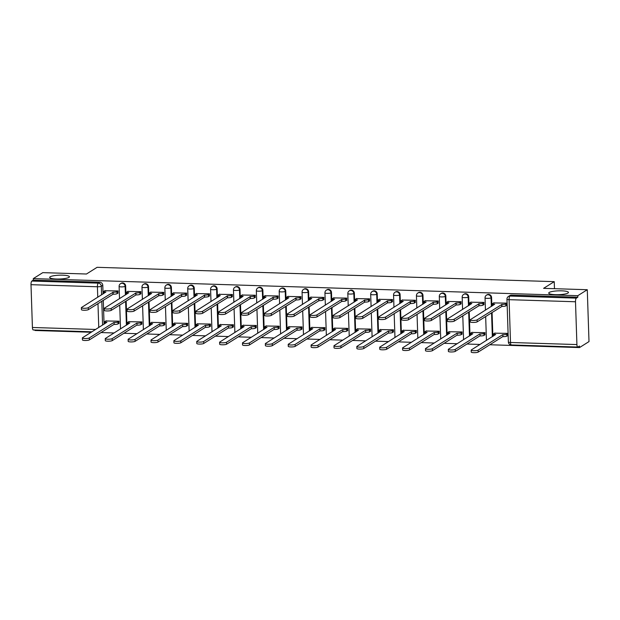 <?xml version="1.0" encoding="UTF-8"?>
<svg xmlns="http://www.w3.org/2000/svg" width="620" height="620" viewBox="0 0 620 620"><rect width="100%" height="100%" fill="white"/><g stroke="black" fill="none" stroke-linecap="round" stroke-linejoin="round"><path stroke-width="0.93" d="M68.921 277.396A9.873 1.914 178.1 0 1 58.024 279.047A9.873 1.914 178.1 0 1 49.67 277.427A9.873 1.914 178.1 0 1 50.158 276.807A9.873 1.914 178.1 0 1 61.055 275.156A9.873 1.914 178.1 0 1 69.409 276.776A9.873 1.914 178.1 0 1 68.921 277.396M567.974 293.051A9.873 1.914 178.1 0 1 557.078 294.702A9.873 1.914 178.1 0 1 548.723 293.082A9.873 1.914 178.1 0 1 549.204 292.462A9.873 1.914 178.1 0 1 560.108 290.811A9.873 1.914 178.1 0 1 568.455 292.431A9.873 1.914 178.1 0 1 567.974 293.051M125.938 294.655L125.651 286.045A3.085 2.875 -122.2 0 0 121.078 283.34L120.551 283.666A3.085 2.875 57.8 0 1 125.124 286.37L125.41 294.988M148.808 295.376L148.521 286.758A3.085 2.875 -122.2 0 0 143.949 284.053L143.422 284.386A3.085 2.875 57.8 0 1 147.994 287.091L148.281 295.701M171.678 296.089L171.391 287.478A3.085 2.875 -122.2 0 0 166.819 284.774L166.292 285.107A3.085 2.875 57.8 0 1 170.864 287.804L171.151 296.422M194.548 296.81L194.262 288.192A3.085 2.875 -122.2 0 0 189.689 285.487L189.162 285.82A3.085 2.875 57.8 0 1 193.734 288.525L194.021 297.135M217.419 297.522L217.132 288.912A3.085 2.875 -122.2 0 0 212.559 286.208L212.032 286.541A3.085 2.875 57.8 0 1 216.605 289.246L216.892 297.856M240.289 298.243L240.002 289.625A3.085 2.875 -122.2 0 0 235.429 286.928L234.903 287.254A3.085 2.875 57.8 0 1 239.475 289.959L239.762 298.577M263.159 298.964L262.872 290.346A3.085 2.875 -122.2 0 0 258.3 287.641L257.773 287.974A3.085 2.875 57.8 0 1 262.345 290.679L262.632 299.29M286.029 299.677L285.743 291.067A3.085 2.875 -122.2 0 0 281.17 288.362L280.643 288.688A3.085 2.875 57.8 0 1 285.223 291.392L285.502 300.01M308.899 300.398L308.613 291.78A3.085 2.875 -122.2 0 0 304.04 289.075L303.513 289.408A3.085 2.875 57.8 0 1 308.094 292.113L308.373 300.723M331.77 301.111L331.483 292.501A3.085 2.875 -122.2 0 0 326.911 289.796L326.384 290.129A3.085 2.875 57.8 0 1 330.964 292.826L331.251 301.444M354.64 301.832L354.353 293.214A3.085 2.875 -122.2 0 0 349.781 290.517L349.254 290.842A3.085 2.875 57.8 0 1 353.834 293.547L354.121 302.157M377.51 302.545L377.231 293.934A3.085 2.875 -122.2 0 0 372.651 291.229L372.124 291.563A3.085 2.875 57.8 0 1 376.704 294.267L376.991 302.878M400.381 303.265L400.101 294.655A3.085 2.875 -122.2 0 0 395.521 291.95L394.994 292.276A3.085 2.875 57.8 0 1 399.575 294.981L399.861 303.599M423.259 303.986L422.972 295.368A3.085 2.875 -122.2 0 0 418.392 292.663L417.872 292.997A3.085 2.875 57.8 0 1 422.445 295.701L422.732 304.312M446.129 304.699L445.842 296.089A3.085 2.875 -122.2 0 0 441.262 293.384L440.743 293.717A3.085 2.875 57.8 0 1 445.315 296.414L445.602 305.032M468.999 305.42L468.712 296.802A3.085 2.875 -122.2 0 0 464.132 294.097L463.613 294.43A3.085 2.875 57.8 0 1 468.185 297.135L468.472 305.745M491.869 306.133L491.582 297.522A3.085 2.875 -122.2 0 0 487.002 294.818L486.483 295.151A3.085 2.875 57.8 0 1 491.055 297.848L491.342 306.466M34.991 330.018L35.007 330.483L91.248 332.25M101.037 332.56L114.119 332.971M123.907 333.273L136.989 333.684M146.777 333.994L159.867 334.405M169.648 334.707L182.737 335.118M192.518 335.428L205.608 335.839M215.388 336.149L228.478 336.559M238.258 336.862L251.348 337.272M261.129 337.582L274.218 337.993M283.999 338.295L297.089 338.706M306.869 339.016L319.959 339.427M329.739 339.729L342.829 340.14M352.61 340.45L365.699 340.861M375.48 341.171L388.57 341.581M398.35 341.884L411.44 342.294M421.22 342.604L434.31 343.015M444.091 343.317L457.18 343.728M466.969 344.038L480.05 344.449M489.839 344.759L579.506 347.572L579.452 346.053L577.972 346.991A3.085 0.953 91.8 0 1 577.778 347.045A3.085 0.953 91.8 0 1 576.918 344.565L575.5 301.762L509.09 299.677L510.508 342.48L576.918 344.565M587.279 289.718L577.786 295.694L33.286 278.613L42.78 272.637L86.467 274.009L97.108 267.313L554.234 281.651L543.593 288.346L587.279 289.718L589 341.589L579.506 347.572M33.472 329.902A3.085 0.953 -88.2 0 1 33.279 329.964A3.085 0.953 -88.2 0 1 32.418 327.484L31 284.681A3.085 0.953 -88.2 0 1 31.853 281.054L33.333 280.124L99.75 282.209A3.085 2.875 57.8 0 1 102.781 285.324L103.067 293.934M103.276 300.266L104.067 324.183M33.333 280.124L33.286 278.613M577.832 297.205L511.423 295.12A3.085 2.875 -122.2 0 0 509.88 295.538L508.4 296.469A3.085 2.875 57.8 0 1 509.942 296.05L576.352 298.135L577.832 297.205L577.786 295.694M576.352 298.135A3.085 0.953 91.8 0 0 575.5 301.762M506.618 305.397L506.85 303.134L493.667 302.924M507.625 335.645L507.857 333.382L494.667 333.173M484.755 334.924L484.987 332.669L471.797 332.452M483.747 304.676L483.98 302.421L470.797 302.204M461.885 334.211L462.117 331.948L448.927 331.739M460.877 303.963L461.11 301.7L447.919 301.49M439.014 333.49L439.247 331.235L426.056 331.018M438.007 303.242L438.239 300.987L425.049 300.77M416.144 332.777L416.377 330.514L403.186 330.297M415.137 302.529L415.369 300.266L402.179 300.049M393.274 332.056L393.499 329.801L380.316 329.584M392.266 301.808L392.499 299.553L379.308 299.336M370.404 331.336L370.628 329.081L357.446 328.863M369.396 301.088L369.629 298.832L356.438 298.615M347.526 330.623L347.758 328.36L334.575 328.151M346.526 300.375L346.758 298.112L333.568 297.902M324.655 329.902L324.888 327.647L311.705 327.43M323.656 299.654L323.888 297.399L310.697 297.181M301.785 329.189L302.017 326.926L288.835 326.709M300.785 298.941L301.018 296.678L287.827 296.461M278.915 328.468L279.147 326.213L265.957 325.996M277.915 298.22L278.147 295.965L264.957 295.748M256.045 327.755L256.277 325.492L243.087 325.275M255.045 297.507L255.277 295.244L242.087 295.027M233.174 327.035L233.407 324.772L220.216 324.562M232.174 296.786L232.407 294.531L219.217 294.314M210.304 326.314L210.537 324.058L197.346 323.841M209.304 296.065L209.537 293.81L196.346 293.593M187.434 325.601L187.666 323.338L174.476 323.129M186.434 295.353L186.659 293.089L173.476 292.88M164.564 324.88L164.796 322.625L151.606 322.408M163.556 294.632L163.788 292.377L150.606 292.16M141.693 324.167L141.926 321.904L128.735 321.687M140.686 293.919L140.918 291.656L127.736 291.439M118.823 323.446L119.056 321.191L105.865 320.974M117.816 293.198L118.048 290.943L104.865 290.726M126.147 300.987L126.937 324.903M149.017 301.7L149.808 325.624M171.887 302.421L172.678 326.337M194.758 303.141L195.548 327.058M217.628 303.854L218.418 327.771M240.498 304.575L241.296 328.492M263.368 305.288L264.167 329.204M286.238 306.009L287.037 329.925M309.109 306.722L309.907 330.646M331.979 307.442L332.777 331.359M354.849 308.163L355.647 332.08M377.719 308.876L378.518 332.793M400.597 309.597L401.388 333.513M423.468 310.31L424.258 334.234M446.338 311.031L447.129 334.947M469.208 311.752L469.999 335.668M492.079 312.464L492.869 336.381M554.466 288.688L554.234 281.651M493.962 302.731L492.737 303.506A3.085 0.597 -1.9 0 0 492.582 303.699A3.085 0.597 -1.9 0 0 494.714 304.203L470.355 319.672A3.55 0.69 -1.9 0 0 470.177 319.897A3.55 0.69 -1.9 0 0 473.184 320.478A3.55 0.69 -1.9 0 0 477.098 319.881L501.898 304.428A3.085 0.597 -1.9 0 0 505.781 303.916L505.85 305.885A3.085 0.597 178.1 0 1 501.96 306.388L477.16 321.85A3.55 0.69 178.1 0 1 473.246 322.447A3.55 0.69 178.1 0 1 470.247 321.865L470.177 319.897M506.92 305.211L505.85 305.885M506.858 303.242L505.781 303.916M501.673 304.42L501.743 306.388M507.927 335.459L506.85 336.133A3.085 0.597 178.1 0 1 502.967 336.637L502.897 334.676A3.085 0.597 -1.9 0 0 506.788 334.165L507.857 333.49M494.969 332.979L493.737 333.754A3.085 0.597 -1.9 0 0 493.582 333.947A3.085 0.597 -1.9 0 0 495.713 334.451L471.355 349.92A3.55 0.69 -1.9 0 0 471.185 350.145A3.55 0.69 -1.9 0 0 474.184 350.726A3.55 0.69 -1.9 0 0 478.105 350.13L502.68 334.668M502.743 336.629L478.167 352.098A3.55 0.69 178.1 0 1 474.254 352.687A3.55 0.69 178.1 0 1 471.246 352.113L471.185 350.145M471.091 302.017L469.859 302.793A3.085 0.597 -1.9 0 0 469.712 302.986A3.085 0.597 -1.9 0 0 471.843 303.482L447.485 318.951A3.55 0.69 -1.9 0 0 447.307 319.176A3.55 0.69 -1.9 0 0 450.314 319.757A3.55 0.69 -1.9 0 0 454.228 319.168L479.028 303.707A3.085 0.597 -1.9 0 0 482.91 303.203L482.98 305.164A3.085 0.597 178.1 0 1 479.089 305.675L454.289 321.129A3.55 0.69 178.1 0 1 450.376 321.726A3.55 0.69 178.1 0 1 447.377 321.144L447.307 319.176M484.05 304.49L482.98 305.164M483.988 302.521L482.91 303.203M478.803 303.699L478.873 305.668M448.221 301.297L446.989 302.072A3.085 0.597 -1.9 0 0 446.842 302.265A3.085 0.597 -1.9 0 0 448.973 302.762L424.615 318.238A3.55 0.69 -1.9 0 0 424.436 318.463A3.55 0.69 -1.9 0 0 427.443 319.044A3.55 0.69 -1.9 0 0 431.357 318.447L456.157 302.994A3.085 0.597 -1.9 0 0 460.04 302.483L460.102 304.451A3.085 0.597 178.1 0 1 456.219 304.955L431.419 320.416A3.55 0.69 178.1 0 1 427.506 321.005A3.55 0.69 178.1 0 1 424.506 320.424L424.436 318.463M461.179 303.769L460.102 304.451M461.117 301.808L460.04 302.483M455.933 302.986L456.002 304.947M485.057 334.738L483.98 335.412A3.085 0.597 178.1 0 1 480.097 335.924L480.027 333.955A3.085 0.597 -1.9 0 0 483.918 333.444L484.987 332.769M472.099 332.266L470.867 333.041A3.085 0.597 -1.9 0 0 470.712 333.235A3.085 0.597 -1.9 0 0 472.843 333.731L448.485 349.2A3.55 0.69 -1.9 0 0 448.314 349.424A3.55 0.69 -1.9 0 0 451.314 350.006A3.55 0.69 -1.9 0 0 455.227 349.417L479.81 333.947M479.872 335.916L455.297 351.377A3.55 0.69 178.1 0 1 451.383 351.974A3.55 0.69 178.1 0 1 448.376 351.393L448.314 349.424M462.187 334.017L461.11 334.699A3.085 0.597 178.1 0 1 457.219 335.203L457.157 333.242A3.085 0.597 -1.9 0 0 461.048 332.731L462.117 332.056M449.229 331.545L447.996 332.32A3.085 0.597 -1.9 0 0 447.841 332.514A3.085 0.597 -1.9 0 0 449.973 333.01L425.614 348.487A3.55 0.69 -1.9 0 0 425.444 348.711A3.55 0.69 -1.9 0 0 428.443 349.293A3.55 0.69 -1.9 0 0 432.357 348.696L456.94 333.235M457.002 335.195L432.427 350.664A3.55 0.69 178.1 0 1 428.505 351.253A3.55 0.69 178.1 0 1 425.506 350.672L425.444 348.711M425.351 300.584L424.119 301.359A3.085 0.597 -1.9 0 0 423.971 301.553A3.085 0.597 -1.9 0 0 426.103 302.048L401.745 317.517A3.55 0.69 -1.9 0 0 401.566 317.742A3.55 0.69 -1.9 0 0 404.573 318.324A3.55 0.69 -1.9 0 0 408.487 317.735L433.279 302.273A3.085 0.597 -1.9 0 0 437.17 301.762L437.232 303.73A3.085 0.597 178.1 0 1 433.349 304.242L408.549 319.695A3.55 0.69 178.1 0 1 404.635 320.292A3.55 0.69 178.1 0 1 401.636 319.711L401.566 317.742M438.309 303.056L437.232 303.73M438.247 301.088L437.17 301.762M433.062 302.265L433.132 304.234M402.481 299.863L401.249 300.638A3.085 0.597 -1.9 0 0 401.101 300.832A3.085 0.597 -1.9 0 0 403.232 301.328L378.874 316.804A3.55 0.69 -1.9 0 0 378.696 317.029A3.55 0.69 -1.9 0 0 381.695 317.611A3.55 0.69 -1.9 0 0 385.617 317.014L410.409 301.553A3.085 0.597 -1.9 0 0 414.3 301.049L414.361 303.01A3.085 0.597 178.1 0 1 410.479 303.521L385.679 318.982A3.55 0.69 178.1 0 1 381.765 319.571A3.55 0.69 178.1 0 1 378.766 318.99L378.696 317.029M415.439 302.335L414.361 303.01M415.377 300.375L414.3 301.049M410.192 301.545L410.254 303.513M379.611 299.142L378.378 299.917A3.085 0.597 -1.9 0 0 378.231 300.111A3.085 0.597 -1.9 0 0 380.354 300.615L356.004 316.084A3.55 0.69 -1.9 0 0 355.826 316.308A3.55 0.69 -1.9 0 0 358.825 316.89A3.55 0.69 -1.9 0 0 362.747 316.293L387.539 300.839A3.085 0.597 -1.9 0 0 391.429 300.328L391.491 302.297A3.085 0.597 178.1 0 1 387.608 302.8L362.808 318.262A3.55 0.69 178.1 0 1 358.895 318.858A3.55 0.69 178.1 0 1 355.896 318.277L355.826 316.308M392.569 301.622L391.491 302.297M392.499 299.654L391.429 300.328M387.322 300.832L387.384 302.8M439.309 333.304L438.239 333.978A3.085 0.597 178.1 0 1 434.349 334.49L434.287 332.522A3.085 0.597 -1.9 0 0 438.17 332.01L439.247 331.336M426.358 330.832L425.126 331.599A3.085 0.597 -1.9 0 0 424.971 331.801A3.085 0.597 -1.9 0 0 427.103 332.297L402.744 347.766A3.55 0.69 -1.9 0 0 402.574 347.99A3.55 0.69 -1.9 0 0 405.573 348.572A3.55 0.69 -1.9 0 0 409.487 347.983L434.07 332.514M434.132 334.482L409.557 349.944A3.55 0.69 178.1 0 1 405.635 350.54A3.55 0.69 178.1 0 1 402.636 349.959L402.574 347.99M416.439 332.584L415.369 333.258A3.085 0.597 178.1 0 1 411.479 333.769L411.417 331.801A3.085 0.597 -1.9 0 0 415.299 331.297L416.377 330.623M403.488 330.111L402.256 330.886A3.085 0.597 -1.9 0 0 402.101 331.08A3.085 0.597 -1.9 0 0 404.232 331.576L379.874 347.053A3.55 0.69 -1.9 0 0 379.704 347.27A3.55 0.69 -1.9 0 0 382.703 347.851A3.55 0.69 -1.9 0 0 386.617 347.262L411.2 331.793M411.262 333.762L386.686 349.231A3.55 0.69 178.1 0 1 382.765 349.82A3.55 0.69 178.1 0 1 379.765 349.238L379.704 347.27M393.568 331.871L392.499 332.545A3.085 0.597 178.1 0 1 388.608 333.048L388.546 331.088A3.085 0.597 -1.9 0 0 392.429 330.576L393.506 329.902M380.618 329.39L379.386 330.166A3.085 0.597 -1.9 0 0 379.231 330.359A3.085 0.597 -1.9 0 0 381.362 330.863L357.004 346.332A3.55 0.69 -1.9 0 0 356.833 346.557A3.55 0.69 -1.9 0 0 359.833 347.138A3.55 0.69 -1.9 0 0 363.746 346.541L388.322 331.08M388.391 333.048L363.816 348.51A3.55 0.69 178.1 0 1 359.894 349.106A3.55 0.69 178.1 0 1 356.895 348.525L356.833 346.557M356.74 298.429L355.508 299.204A3.085 0.597 -1.9 0 0 355.361 299.398A3.085 0.597 -1.9 0 0 357.484 299.894L333.134 315.371A3.55 0.69 -1.9 0 0 332.956 315.588A3.55 0.69 -1.9 0 0 335.955 316.169A3.55 0.69 -1.9 0 0 339.876 315.58L364.669 300.119A3.085 0.597 -1.9 0 0 368.559 299.615L368.621 301.576A3.085 0.597 178.1 0 1 364.738 302.087L339.938 317.548A3.55 0.69 178.1 0 1 336.024 318.137A3.55 0.69 178.1 0 1 333.017 317.556L332.956 315.588M369.698 300.901L368.621 301.576M369.629 298.933L368.559 299.615M364.452 300.111L364.513 302.079M370.698 331.15L369.629 331.824A3.085 0.597 178.1 0 1 365.738 332.336L365.676 330.367A3.085 0.597 -1.9 0 0 369.559 329.863L370.636 329.181M357.74 328.678L356.515 329.453A3.085 0.597 -1.9 0 0 356.361 329.646A3.085 0.597 -1.9 0 0 358.492 330.142L334.134 345.619A3.55 0.69 -1.9 0 0 333.963 345.836A3.55 0.69 -1.9 0 0 336.962 346.417A3.55 0.69 -1.9 0 0 340.876 345.828L365.451 330.359M365.521 332.328L340.946 347.789A3.55 0.69 178.1 0 1 337.024 348.386A3.55 0.69 178.1 0 1 334.025 347.804L333.963 345.836M333.87 297.709L332.638 298.483A3.085 0.597 -1.9 0 0 332.49 298.677A3.085 0.597 -1.9 0 0 334.614 299.181L310.256 314.65A3.55 0.69 -1.9 0 0 310.085 314.875A3.55 0.69 -1.9 0 0 313.085 315.456A3.55 0.69 -1.9 0 0 317.006 314.859L341.798 299.406A3.085 0.597 -1.9 0 0 345.689 298.894L345.751 300.863A3.085 0.597 178.1 0 1 341.868 301.367L317.068 316.828A3.55 0.69 178.1 0 1 313.154 317.417A3.55 0.69 178.1 0 1 310.147 316.836L310.085 314.875M346.828 300.188L345.751 300.863M346.758 298.22L345.689 298.894M341.581 299.398L341.643 301.359M347.828 330.429L346.758 331.111A3.085 0.597 178.1 0 1 342.868 331.615L342.806 329.654A3.085 0.597 -1.9 0 0 346.688 329.142L347.766 328.468M334.87 327.957L333.645 328.732A3.085 0.597 -1.9 0 0 333.49 328.925A3.085 0.597 -1.9 0 0 335.622 329.429L311.263 344.898A3.55 0.69 -1.9 0 0 311.085 345.123A3.55 0.69 -1.9 0 0 314.092 345.704A3.55 0.69 -1.9 0 0 318.006 345.108L342.581 329.646M342.651 331.607L318.076 347.076A3.55 0.69 178.1 0 1 314.154 347.665A3.55 0.69 178.1 0 1 311.155 347.084L311.085 345.123M311 296.996L309.767 297.771A3.085 0.597 -1.9 0 0 309.62 297.964A3.085 0.597 -1.9 0 0 311.744 298.46L287.385 313.929A3.55 0.69 -1.9 0 0 287.215 314.154A3.55 0.69 -1.9 0 0 290.214 314.735A3.55 0.69 -1.9 0 0 294.136 314.146L318.928 298.685A3.085 0.597 -1.9 0 0 322.819 298.173L322.881 300.142A3.085 0.597 178.1 0 1 318.998 300.654L294.198 316.107A3.55 0.69 178.1 0 1 290.284 316.704A3.55 0.69 178.1 0 1 287.277 316.123L287.215 314.154M323.958 299.468L322.881 300.142M323.888 297.499L322.819 298.173M318.711 298.677L318.773 300.646M324.958 329.716L323.888 330.39A3.085 0.597 178.1 0 1 319.998 330.902L319.935 328.933A3.085 0.597 -1.9 0 0 323.818 328.422L324.896 327.748M312 327.244L310.775 328.019A3.085 0.597 -1.9 0 0 310.62 328.213A3.085 0.597 -1.9 0 0 312.751 328.709L288.393 344.178A3.55 0.69 -1.9 0 0 288.215 344.402A3.55 0.69 -1.9 0 0 291.222 344.983A3.55 0.69 -1.9 0 0 295.135 344.394L319.711 328.925M319.781 330.894L295.197 346.355A3.55 0.69 178.1 0 1 291.284 346.952A3.55 0.69 178.1 0 1 288.285 346.371L288.215 344.402M288.13 296.275L286.897 297.05A3.085 0.597 -1.9 0 0 286.742 297.244A3.085 0.597 -1.9 0 0 288.874 297.74L264.515 313.216A3.55 0.69 -1.9 0 0 264.345 313.441A3.55 0.69 -1.9 0 0 267.344 314.022A3.55 0.69 -1.9 0 0 271.265 313.425L296.058 297.964A3.085 0.597 -1.9 0 0 299.948 297.461L300.01 299.429A3.085 0.597 178.1 0 1 296.127 299.933L271.328 315.394A3.55 0.69 178.1 0 1 267.414 315.983A3.55 0.69 178.1 0 1 264.407 315.402L264.345 313.441M301.088 298.747L300.01 299.429M301.018 296.786L299.948 297.461M295.841 297.964L295.903 299.925M302.087 328.995L301.018 329.67A3.085 0.597 178.1 0 1 297.127 330.181L297.065 328.213A3.085 0.597 -1.9 0 0 300.948 327.709L302.025 327.035M289.129 326.523L287.897 327.298A3.085 0.597 -1.9 0 0 287.75 327.492A3.085 0.597 -1.9 0 0 289.881 327.988L265.523 343.464A3.55 0.69 -1.9 0 0 265.344 343.689A3.55 0.69 -1.9 0 0 268.351 344.271A3.55 0.69 -1.9 0 0 272.265 343.674L296.841 328.213M296.91 330.173L272.327 345.642A3.55 0.69 178.1 0 1 268.413 346.231A3.55 0.69 178.1 0 1 265.414 345.65L265.344 343.689M265.259 295.562L264.027 296.329A3.085 0.597 -1.9 0 0 263.872 296.531A3.085 0.597 -1.9 0 0 266.003 297.026L241.645 312.496A3.55 0.69 -1.9 0 0 241.475 312.72A3.55 0.69 -1.9 0 0 244.474 313.301A3.55 0.69 -1.9 0 0 248.388 312.713L273.188 297.251A3.085 0.597 -1.9 0 0 277.078 296.74L277.14 298.708A3.085 0.597 178.1 0 1 273.25 299.22L248.457 314.673A3.55 0.69 178.1 0 1 244.544 315.27A3.55 0.69 178.1 0 1 241.537 314.689L241.475 312.72M278.217 298.034L277.14 298.708M278.147 296.065L277.078 296.74M272.971 297.244L273.033 299.212M242.389 294.841L241.157 295.616A3.085 0.597 -1.9 0 0 241.002 295.81A3.085 0.597 -1.9 0 0 243.133 296.306L218.775 311.783A3.55 0.69 -1.9 0 0 218.604 312A3.55 0.69 -1.9 0 0 221.603 312.581A3.55 0.69 -1.9 0 0 225.517 311.992L250.317 296.531A3.085 0.597 -1.9 0 0 254.208 296.027L254.27 297.988A3.085 0.597 178.1 0 1 250.379 298.499L225.587 313.96A3.55 0.69 178.1 0 1 221.665 314.549A3.55 0.69 178.1 0 1 218.666 313.968L218.604 312M255.339 297.313L254.27 297.988M255.277 295.345L254.208 296.027M250.1 296.523L250.162 298.491M219.519 294.12L218.287 294.895A3.085 0.597 -1.9 0 0 218.131 295.089A3.085 0.597 -1.9 0 0 220.263 295.593L195.905 311.062A3.55 0.69 -1.9 0 0 195.734 311.287A3.55 0.69 -1.9 0 0 198.733 311.868A3.55 0.69 -1.9 0 0 202.647 311.271L227.447 295.817A3.085 0.597 -1.9 0 0 231.33 295.306L231.399 297.274A3.085 0.597 178.1 0 1 227.509 297.778L202.717 313.24A3.55 0.69 178.1 0 1 198.795 313.836A3.55 0.69 178.1 0 1 195.796 313.255L195.734 311.287M232.469 296.6L231.399 297.274M232.407 294.632L231.33 295.306M227.23 295.81L227.292 297.778M196.649 293.407L195.416 294.182A3.085 0.597 -1.9 0 0 195.261 294.376A3.085 0.597 -1.9 0 0 197.392 294.872L173.034 310.341A3.55 0.69 -1.9 0 0 172.864 310.566A3.55 0.69 -1.9 0 0 175.863 311.147A3.55 0.69 -1.9 0 0 179.777 310.558L204.577 295.097A3.085 0.597 -1.9 0 0 208.46 294.593L208.529 296.554A3.085 0.597 178.1 0 1 204.639 297.065L179.847 312.519A3.55 0.69 178.1 0 1 175.925 313.115A3.55 0.69 178.1 0 1 172.926 312.534L172.864 310.566M209.599 295.88L208.529 296.554M209.537 293.911L208.46 294.593M204.36 295.089L204.422 297.058M173.778 292.687L172.546 293.462A3.085 0.597 -1.9 0 0 172.391 293.655A3.085 0.597 -1.9 0 0 174.522 294.151L150.164 309.628A3.55 0.69 -1.9 0 0 149.994 309.853A3.55 0.69 -1.9 0 0 152.993 310.434A3.55 0.69 -1.9 0 0 156.907 309.837L181.707 294.384A3.085 0.597 -1.9 0 0 185.589 293.872L185.659 295.841A3.085 0.597 178.1 0 1 181.768 296.344L156.976 311.806A3.55 0.69 178.1 0 1 153.055 312.395A3.55 0.69 178.1 0 1 150.055 311.813L149.994 309.853M186.728 295.159L185.659 295.841M186.667 293.198L185.589 293.872M181.482 294.376L181.552 296.337M150.9 291.974L149.676 292.749A3.085 0.597 -1.9 0 0 149.521 292.942A3.085 0.597 -1.9 0 0 151.652 293.438L127.294 308.907A3.55 0.69 -1.9 0 0 127.123 309.132A3.55 0.69 -1.9 0 0 130.123 309.713A3.55 0.69 -1.9 0 0 134.036 309.124L158.836 293.663A3.085 0.597 -1.9 0 0 162.719 293.151L162.789 295.12A3.085 0.597 178.1 0 1 158.898 295.632L134.106 311.085A3.55 0.69 178.1 0 1 130.184 311.682A3.55 0.69 178.1 0 1 127.185 311.101L127.123 309.132M163.858 294.446L162.789 295.12M163.796 292.477L162.719 293.151M158.612 293.655L158.681 295.624M279.217 328.282L278.14 328.957A3.085 0.597 178.1 0 1 274.257 329.468L274.195 327.5A3.085 0.597 -1.9 0 0 278.078 326.988L279.155 326.314M266.259 325.802L265.027 326.577A3.085 0.597 -1.9 0 0 264.88 326.771A3.085 0.597 -1.9 0 0 267.011 327.275L242.653 342.744A3.55 0.69 -1.9 0 0 242.474 342.969A3.55 0.69 -1.9 0 0 245.481 343.55A3.55 0.69 -1.9 0 0 249.395 342.953L273.97 327.492M274.04 329.46L249.457 344.922A3.55 0.69 178.1 0 1 245.543 345.518A3.55 0.69 178.1 0 1 242.544 344.937L242.474 342.969M256.347 327.562L255.269 328.236A3.085 0.597 178.1 0 1 251.387 328.747L251.317 326.779A3.085 0.597 -1.9 0 0 255.208 326.275L256.285 325.593M243.389 325.089L242.156 325.864A3.085 0.597 -1.9 0 0 242.009 326.058A3.085 0.597 -1.9 0 0 244.141 326.554L219.782 342.031A3.55 0.69 -1.9 0 0 219.604 342.248A3.55 0.69 -1.9 0 0 222.611 342.829A3.55 0.69 -1.9 0 0 226.525 342.24L251.1 326.771M251.17 328.74L226.587 344.209A3.55 0.69 178.1 0 1 222.673 344.798A3.55 0.69 178.1 0 1 219.674 344.216L219.604 342.248M233.476 326.849L232.399 327.523A3.085 0.597 178.1 0 1 228.517 328.026L228.447 326.066A3.085 0.597 -1.9 0 0 232.337 325.554L233.407 324.88M220.519 324.369L219.286 325.144A3.085 0.597 -1.9 0 0 219.139 325.337A3.085 0.597 -1.9 0 0 221.263 325.841L196.912 341.31A3.55 0.69 -1.9 0 0 196.734 341.535A3.55 0.69 -1.9 0 0 199.733 342.116A3.55 0.69 -1.9 0 0 203.654 341.519L228.23 326.058M228.292 328.019L203.717 343.488A3.55 0.69 178.1 0 1 199.803 344.085A3.55 0.69 178.1 0 1 196.804 343.503L196.734 341.535M210.606 326.128L209.529 326.802A3.085 0.597 178.1 0 1 205.646 327.313L205.577 325.345A3.085 0.597 -1.9 0 0 209.467 324.834L210.537 324.159M197.648 323.656L196.416 324.43A3.085 0.597 -1.9 0 0 196.269 324.624A3.085 0.597 -1.9 0 0 198.392 325.12L174.042 340.589A3.55 0.69 -1.9 0 0 173.864 340.814A3.55 0.69 -1.9 0 0 176.863 341.395A3.55 0.69 -1.9 0 0 180.784 340.806L205.36 325.337M205.422 327.306L180.846 342.767A3.55 0.69 178.1 0 1 176.933 343.364A3.55 0.69 178.1 0 1 173.933 342.783L173.864 340.814M187.736 325.407L186.659 326.089A3.085 0.597 178.1 0 1 182.776 326.593L182.706 324.632A3.085 0.597 -1.9 0 0 186.597 324.121L187.666 323.446M174.778 322.935L173.546 323.71A3.085 0.597 -1.9 0 0 173.399 323.904A3.085 0.597 -1.9 0 0 175.522 324.399L151.164 339.876A3.55 0.69 -1.9 0 0 150.993 340.101A3.55 0.69 -1.9 0 0 153.993 340.682A3.55 0.69 -1.9 0 0 157.914 340.086L182.489 324.624M182.551 326.585L157.976 342.054A3.55 0.69 178.1 0 1 154.062 342.643A3.55 0.69 178.1 0 1 151.055 342.062L150.993 340.101M164.866 324.694L163.788 325.368A3.085 0.597 178.1 0 1 159.906 325.88L159.836 323.911A3.085 0.597 -1.9 0 0 163.726 323.4L164.796 322.726M151.908 322.222L150.675 322.989A3.085 0.597 -1.9 0 0 150.528 323.19A3.085 0.597 -1.9 0 0 152.652 323.687L128.293 339.156A3.55 0.69 -1.9 0 0 128.123 339.38A3.55 0.69 -1.9 0 0 131.122 339.962A3.55 0.69 -1.9 0 0 135.044 339.373L159.619 323.904M159.681 325.872L135.106 341.333A3.55 0.69 178.1 0 1 131.192 341.93A3.55 0.69 178.1 0 1 128.185 341.349L128.123 339.38M128.03 291.253L126.806 292.028A3.085 0.597 -1.9 0 0 126.65 292.221A3.085 0.597 -1.9 0 0 128.782 292.717L104.424 308.194A3.55 0.69 -1.9 0 0 104.245 308.419A3.55 0.69 -1.9 0 0 107.252 309A3.55 0.69 -1.9 0 0 111.166 308.404L135.966 292.942A3.085 0.597 -1.9 0 0 139.849 292.438L139.918 294.399A3.085 0.597 178.1 0 1 136.028 294.911L111.236 310.372A3.55 0.69 178.1 0 1 107.314 310.961A3.55 0.69 178.1 0 1 104.315 310.38L104.245 308.419M140.988 293.725L139.918 294.399M140.926 291.764L139.849 292.438M135.741 292.942L135.811 294.903M141.995 323.973L140.918 324.647A3.085 0.597 178.1 0 1 137.035 325.159L136.966 323.19A3.085 0.597 -1.9 0 0 140.856 322.687L141.926 322.012M129.037 321.501L127.805 322.276A3.085 0.597 -1.9 0 0 127.658 322.47A3.085 0.597 -1.9 0 0 129.782 322.966L105.423 338.442A3.55 0.69 -1.9 0 0 105.253 338.667A3.55 0.69 -1.9 0 0 108.252 339.241A3.55 0.69 -1.9 0 0 112.174 338.652L136.749 323.183M136.811 325.151L112.236 340.62A3.55 0.69 178.1 0 1 108.322 341.209A3.55 0.69 178.1 0 1 105.315 340.628L105.253 338.667M105.16 290.532L103.935 291.307A3.085 0.597 -1.9 0 0 103.78 291.501A3.085 0.597 -1.9 0 0 105.912 292.005L81.553 307.474A3.55 0.69 -1.9 0 0 81.375 307.698A3.55 0.69 -1.9 0 0 84.382 308.279A3.55 0.69 -1.9 0 0 88.296 307.683L113.096 292.229A3.085 0.597 -1.9 0 0 116.978 291.718L117.048 293.686A3.085 0.597 178.1 0 1 113.158 294.198L88.358 309.651A3.55 0.69 178.1 0 1 84.444 310.248A3.55 0.69 178.1 0 1 81.445 309.667L81.375 307.698M118.118 293.012L117.048 293.686M118.056 291.044L116.978 291.718M112.871 292.221L112.941 294.19M119.125 323.26L118.048 323.935A3.085 0.597 178.1 0 1 114.165 324.438L114.096 322.478A3.085 0.597 -1.9 0 0 117.986 321.966L119.056 321.292M106.167 320.78L104.935 321.555A3.085 0.597 -1.9 0 0 104.78 321.749A3.085 0.597 -1.9 0 0 106.911 322.253L82.553 337.722A3.55 0.69 -1.9 0 0 82.382 337.947A3.55 0.69 -1.9 0 0 85.382 338.528A3.55 0.69 -1.9 0 0 89.303 337.931L113.879 322.47M113.941 324.438L89.365 339.899A3.55 0.69 178.1 0 1 85.452 340.496A3.55 0.69 178.1 0 1 82.445 339.915L82.382 337.947M125.651 286.045L125.124 286.37A3.085 0.597 178.1 0 1 121.241 286.882A3.085 0.597 -1.9 0 1 119.11 286.386L119.52 298.693M148.521 286.758L147.994 287.091A3.085 0.597 178.1 0 1 144.111 287.595A3.085 0.597 -1.9 0 1 141.98 287.099L142.391 299.413M171.391 287.478L170.864 287.804A3.085 0.597 178.1 0 1 166.982 288.315A3.085 0.597 -1.9 0 1 164.85 287.82L165.261 300.127M194.262 288.192L193.734 288.525A3.085 0.597 178.1 0 1 189.852 289.036A3.085 0.597 -1.9 0 1 187.721 288.533L188.131 300.847M217.132 288.912L216.605 289.246A3.085 0.597 178.1 0 1 212.722 289.749A3.085 0.597 -1.9 0 1 210.591 289.253L211.001 301.56M240.002 289.625L239.475 289.959A3.085 0.597 178.1 0 1 235.592 290.47A3.085 0.597 -1.9 0 1 233.461 289.966L233.872 302.281M262.872 290.346L262.345 290.679A3.085 0.597 178.1 0 1 258.463 291.183A3.085 0.597 -1.9 0 1 256.331 290.687L256.742 303.002M285.743 291.067L285.223 291.392A3.085 0.597 178.1 0 1 281.333 291.904A3.085 0.597 -1.9 0 1 279.202 291.408L279.612 303.715M308.613 291.78L308.094 292.113A3.085 0.597 178.1 0 1 304.203 292.617A3.085 0.597 -1.9 0 1 302.072 292.121L302.483 304.435M331.483 292.501L330.964 292.826A3.085 0.597 178.1 0 1 327.073 293.338A3.085 0.597 -1.9 0 1 324.942 292.841L325.353 305.149M354.353 293.214L353.834 293.547A3.085 0.597 178.1 0 1 349.944 294.058A3.085 0.597 -1.9 0 1 347.82 293.554L348.223 305.869M377.231 293.934L376.704 294.267A3.085 0.597 178.1 0 1 372.814 294.771A3.085 0.597 -1.9 0 1 370.69 294.275L371.093 306.59M400.101 294.655L399.575 294.981A3.085 0.597 178.1 0 1 395.684 295.492A3.085 0.597 -1.9 0 1 393.56 294.988L393.964 307.303M422.972 295.368L422.445 295.701A3.085 0.597 178.1 0 1 418.554 296.205A3.085 0.597 -1.9 0 1 416.431 295.709L416.834 308.024M445.842 296.089L445.315 296.414A3.085 0.597 178.1 0 1 441.425 296.926A3.085 0.597 -1.9 0 1 439.301 296.43L439.704 308.737M468.712 296.802L468.185 297.135A3.085 0.597 178.1 0 1 464.303 297.647A3.085 0.597 -1.9 0 1 462.171 297.143L462.582 309.458M491.582 297.522L491.055 297.848A3.085 0.597 178.1 0 1 487.173 298.36A3.085 0.597 -1.9 0 1 485.042 297.863L485.452 310.171M102.781 285.324L101.3 286.254L101.587 294.872M101.796 301.196L102.587 325.12M98.766 327.523L97.976 303.606M97.758 297.274L97.41 286.765L31 284.681M32.418 327.484L95.681 329.468M125.62 301.312L126.41 325.237M148.49 302.033L149.288 325.95M171.36 302.754L172.159 326.67M194.231 303.467L195.029 327.383M217.101 304.188L217.899 328.104M239.971 304.901L240.769 328.825M262.841 305.621L263.639 329.538M285.719 306.342L286.51 330.259M308.589 307.055L309.38 330.971M331.46 307.776L332.25 331.692M354.33 308.489L355.121 332.405M377.2 309.21L377.991 333.126M400.071 309.923L400.861 333.847M422.941 310.643L423.731 334.56M445.811 311.364L446.601 335.281M468.681 312.077L469.472 335.994M491.552 312.798L492.342 336.714M511.423 295.12L509.942 296.05A3.085 0.953 -88.2 0 0 509.09 299.677A3.085 0.597 178.1 0 1 506.959 299.181L508.377 341.984A3.085 3.085 0 0 0 511.361 344.96L577.778 347.045M99.75 282.209L98.27 283.138A3.085 2.875 57.8 0 1 101.3 286.254A3.085 0.597 -1.9 0 1 97.41 286.765A3.085 0.953 -88.2 0 1 98.27 283.138L31.853 281.054M511.361 344.96A3.085 0.953 91.8 0 1 510.508 342.48A3.085 0.597 178.1 0 1 508.377 341.984M501.898 304.428L501.96 306.388M477.098 319.881L477.16 321.85M502.967 336.637L502.897 334.676M506.85 336.133L506.788 334.165M478.167 352.098L478.105 350.13M479.028 303.707L479.089 305.675M454.228 319.168L454.289 321.129M456.157 302.994L456.219 304.955M431.357 318.447L431.419 320.416M480.097 335.924L480.027 333.955M483.98 335.412L483.918 333.444M455.297 351.377L455.227 349.417M457.219 335.203L457.157 333.242M461.11 334.699L461.048 332.731M432.427 350.664L432.357 348.696M433.279 302.273L433.349 304.242M408.487 317.735L408.549 319.695M410.409 301.553L410.479 303.521M385.617 317.014L385.679 318.982M387.539 300.839L387.608 302.8M362.747 316.293L362.808 318.262M434.349 334.49L434.287 332.522M438.239 333.978L438.17 332.01M409.557 349.944L409.487 347.983M411.479 333.769L411.417 331.801M415.369 333.258L415.299 331.297M386.686 349.231L386.617 347.262M388.608 333.048L388.546 331.088M392.499 332.545L392.429 330.576M363.816 348.51L363.746 346.541M364.669 300.119L364.738 302.087M339.876 315.58L339.938 317.548M365.738 332.336L365.676 330.367M369.629 331.824L369.559 329.863M340.946 347.789L340.876 345.828M341.798 299.406L341.868 301.367M317.006 314.859L317.068 316.828M342.868 331.615L342.806 329.654M346.758 331.111L346.688 329.142M318.076 347.076L318.006 345.108M318.928 298.685L318.998 300.654M294.136 314.146L294.198 316.107M319.998 330.902L319.935 328.933M323.888 330.39L323.818 328.422M295.197 346.355L295.135 344.394M296.058 297.964L296.127 299.933M271.265 313.425L271.328 315.394M297.127 330.181L297.065 328.213M301.018 329.67L300.948 327.709M272.327 345.642L272.265 343.674M273.188 297.251L273.25 299.22M248.388 312.713L248.457 314.673M250.317 296.531L250.379 298.499M225.517 311.992L225.587 313.96M227.447 295.817L227.509 297.778M202.647 311.271L202.717 313.24M204.577 295.097L204.639 297.065M179.777 310.558L179.847 312.519M181.707 294.384L181.768 296.344M156.907 309.837L156.976 311.806M158.836 293.663L158.898 295.632M134.036 309.124L134.106 311.085M274.257 329.468L274.195 327.5M278.14 328.957L278.078 326.988M249.457 344.922L249.395 342.953M251.387 328.747L251.317 326.779M255.269 328.236L255.208 326.275M226.587 344.209L226.525 342.24M228.517 328.026L228.447 326.066M232.399 327.523L232.337 325.554M203.717 343.488L203.654 341.519M205.646 327.313L205.577 325.345M209.529 326.802L209.467 324.834M180.846 342.767L180.784 340.806M182.776 326.593L182.706 324.632M186.659 326.089L186.597 324.121M157.976 342.054L157.914 340.086M159.906 325.88L159.836 323.911M163.788 325.368L163.726 323.4M135.106 341.333L135.044 339.373M135.966 292.942L136.028 294.911M111.166 308.404L111.236 310.372M137.035 325.159L136.966 323.19M140.918 324.647L140.856 322.687M112.236 340.62L112.174 338.652M113.096 292.229L113.158 294.198M88.296 307.683L88.358 309.651M114.165 324.438L114.096 322.478M118.048 323.935L117.986 321.966M89.365 339.899L89.303 337.931M486.452 340.419L485.661 316.502M486.483 295.151A3.085 3.085 0 0 0 485.042 297.863M463.582 339.706L462.791 315.789M463.613 294.43A3.085 3.085 0 0 0 462.171 297.143M440.712 338.985L439.921 315.069M440.743 293.717A3.085 3.085 0 0 0 439.301 296.43M417.841 338.272L417.043 314.348M417.872 292.997A3.085 3.085 0 0 0 416.431 295.709M394.971 337.551L394.173 313.635M394.994 292.276A3.085 3.085 0 0 0 393.56 294.988M372.101 336.831L371.303 312.914M372.124 291.563A3.085 3.085 0 0 0 370.69 294.275M349.231 336.118L348.432 312.201M349.254 290.842A3.085 3.085 0 0 0 347.82 293.554M326.36 335.397L325.562 311.48M326.384 290.129A3.085 3.085 0 0 0 324.942 292.841M303.49 334.684L302.692 310.767M303.513 289.408A3.085 3.085 0 0 0 302.072 292.121M280.62 333.963L279.822 310.047M280.643 288.688A3.085 3.085 0 0 0 279.202 291.408M257.742 333.25L256.951 309.326M257.773 287.974A3.085 3.085 0 0 0 256.331 290.687M234.871 332.529L234.081 308.613M234.903 287.254A3.085 3.085 0 0 0 233.461 289.966M212.001 331.808L211.211 307.892M212.032 286.541A3.085 3.085 0 0 0 210.591 289.253M189.131 331.096L188.341 307.179M189.162 285.82A3.085 3.085 0 0 0 187.721 288.533M166.261 330.375L165.47 306.458M166.292 285.107A3.085 3.085 0 0 0 164.85 287.82M143.391 329.662L142.6 305.745M143.422 284.386A3.085 3.085 0 0 0 141.98 287.099M120.52 328.941L119.73 305.024M120.551 283.666A3.085 3.085 0 0 0 119.11 286.386M33.279 329.964L91.962 331.808M508.4 296.469A3.085 3.085 0 0 0 506.959 299.181M492.582 303.699L492.644 305.644M493.652 335.893L493.582 333.947M469.712 302.986L469.774 304.924M446.842 302.265L446.904 304.211M470.782 335.172L470.712 333.235M447.911 334.459L447.841 332.514M423.971 301.553L424.034 303.49M401.101 300.832L401.163 302.777M378.231 300.111L378.293 302.056M425.041 333.738L424.971 331.801M402.171 333.025L402.101 331.08M379.3 332.304L379.231 330.359M355.361 299.398L355.423 301.343M356.423 331.584L356.361 329.646M332.49 298.677L332.553 300.623M333.552 330.871L333.49 328.925M309.62 297.964L309.682 299.902M310.682 330.15L310.62 328.213M286.742 297.244L286.812 299.189M287.812 329.437L287.75 327.492M263.872 296.531L263.942 298.468M241.002 295.81L241.072 297.755M218.131 295.089L218.201 297.034M195.261 294.376L195.331 296.313M172.391 293.655L172.461 295.601M149.521 292.942L149.583 294.88M264.942 328.716L264.88 326.771M242.071 328.003L242.009 326.058M219.201 327.283L219.139 325.337M196.331 326.562L196.269 324.624M173.46 325.849L173.399 323.904M150.59 325.128L150.528 323.19M126.65 292.221L126.713 294.167M127.72 324.415L127.658 322.47M103.78 291.501L103.842 293.446M104.85 323.694L104.78 321.749"/></g></svg>
